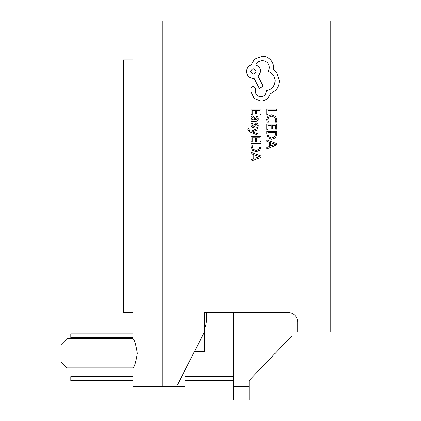 <?xml version="1.0" encoding="UTF-8"?>
<svg xmlns="http://www.w3.org/2000/svg" width="421" height="421" viewBox="0 0 421 421"><rect width="100%" height="100%" fill="white"/><g stroke="black" fill="none" stroke-linecap="round" stroke-linejoin="round"><path stroke-width="0.63" d="M330.774 21.05L330.774 331.943L359.923 331.943L359.923 21.05L132.973 21.05L132.973 338.742C134.42 339.579 135.851 344.446 137.283 353.335C135.846 362.181 134.415 367.033 132.978 367.891L132.973 376.632L70.791 376.632L70.791 380.521L132.973 380.521L132.973 386.346L185.045 386.346L185.045 369.991M185.045 380.521L233.623 380.521L185.045 380.521M70.791 380.521L132.973 380.521M206.422 320.286L206.422 312.514L206.422 320.286A17.487 17.487 0 0 1 204.474 328.296M61.077 362.06L61.077 344.573L66.907 338.742L66.907 367.891L61.077 362.06M132.973 59.914L123.448 59.914L123.448 312.514L132.973 312.514L132.973 333.885L70.791 333.885L70.791 337.774L132.973 337.774L132.973 338.742L66.907 338.742M132.973 386.346L132.973 367.891L66.907 367.891M330.774 331.943L291.916 331.943M297.742 331.943L297.742 322.228A9.715 9.715 0 0 0 288.027 312.514L204.474 312.514L204.474 331.943L176.688 386.346M233.623 312.514L233.623 399.95L249.169 399.95L249.169 380.521L291.916 335.826L291.916 313.324M204.474 331.943L204.474 351.372L194.555 351.372M233.623 386.346L249.169 386.346M233.623 376.632L185.045 376.632M266.788 114.365L267.914 114.365L267.914 110.434L276.671 110.434L276.671 109.155L266.788 109.155L266.788 114.365M266.625 119.432L267.198 122.169L268.419 122.169L267.761 119.617L268.798 117.08L271.619 116.107L274.587 117.149L275.687 119.838L275.097 122.169L276.434 122.169L276.834 119.827L275.381 116.196L271.545 114.77L267.972 116.038L266.625 119.432M266.788 129.458L267.914 129.458L267.914 125.421L271.24 125.421L271.24 128.952L272.371 128.952L272.371 125.421L275.534 125.421L275.534 129.231L276.671 129.231L276.671 124.142L266.788 124.142L266.788 129.458M266.788 131.326L266.788 134.041L268.172 137.877L271.855 139.367L275.36 137.877L276.671 134.141L276.671 131.326L266.788 131.326M275.534 132.599L267.914 132.599L267.914 134.036L268.945 136.972L271.819 138.025L274.603 136.941L275.534 134.094L275.534 132.599M266.788 148.808L276.671 145.04L276.671 143.677L266.788 139.914L266.788 141.324L269.493 142.277L269.493 146.387L266.788 147.397L266.788 148.808M270.608 142.677L270.608 145.992L275.408 144.35L270.608 142.677M251.116 114.47L252.242 114.47L252.242 110.434L255.568 110.434L255.568 113.965L256.699 113.965L256.699 110.434L259.862 110.434L259.862 114.244L260.999 114.244L260.999 109.155L251.116 109.155L251.116 114.47M258.336 118.775L257.678 116.343L256.478 116.343L257.331 118.659L255.605 120.085L255.31 117.996L253.005 115.654L251.505 116.259L250.953 117.891L252.211 120.085L251.116 120.085L251.116 121.322L255.658 121.322C257.442 121.322 258.336 120.474 258.336 118.775M254 117.238L253.105 116.912L252.284 117.27L251.963 118.212L252.542 119.553L254.658 120.085L254 117.238M251.963 125.037L252.642 123L251.363 123L250.953 124.916L251.511 126.968L253.037 127.768L254.205 127.352L255.726 124.553L256.378 124.284L257.068 124.658L257.331 125.637L256.821 127.426L258.02 127.426L258.336 125.758L257.773 123.8L256.268 123.006L255.152 123.358L253.589 126.179L252.916 126.495L251.963 125.037M258.173 135.183L258.173 133.899L252.29 131.82L258.173 129.794L258.173 128.41L251.132 131.178L249.848 130.636L248.853 129.368L248.995 128.663L247.895 128.663L247.795 129.463L250.053 131.983L258.173 135.183M251.116 141.83L252.242 141.83L252.242 137.793L255.568 137.793L255.568 141.324L256.699 141.324L256.699 137.793L259.862 137.793L259.862 141.603L260.999 141.603L260.999 136.515L251.116 136.515L251.116 141.83M251.116 143.698L251.116 146.413L252.5 150.25L256.184 151.739L259.689 150.25L260.999 146.513L260.999 143.698L251.116 143.698M259.862 144.971L252.242 144.971L252.242 146.408L253.274 149.344L256.147 150.397L258.931 149.313L259.862 146.466L259.862 144.971M251.116 161.175L260.999 157.412L260.999 156.049L251.116 152.286L251.116 153.697L253.821 154.649L253.821 158.759L251.116 159.77L251.116 161.175M254.937 155.049L254.937 158.364L259.736 156.717L254.937 155.049M260.915 101.066C265.462 100.714 268.524 98.398 270.119 94.109L275.666 90.32C278.044 87.557 279.26 84.374 279.318 80.764L276.581 72.338L273.492 69.244L273.629 67.628C273.597 64.518 272.471 61.824 270.261 59.55C268.045 57.398 265.377 56.298 262.251 56.251L254.594 59.203L251.221 64.818C248.227 65.955 246.632 68.181 246.448 71.491C246.859 75.764 249.2 78.106 253.474 78.516L254.173 78.516L259.373 88.352L263.093 86.173L258.178 76.764L260.567 71.491C260.357 68.276 258.81 66.071 255.931 64.892C257.205 62.255 259.357 60.85 262.394 60.677C266.667 61.087 269.008 63.429 269.414 67.702L268.361 71.423C272.576 73.017 274.824 76.154 275.108 80.837C274.639 86.363 271.708 89.641 266.325 90.668L266.325 91.231C266.009 94.567 264.183 96.393 260.846 96.709C257.684 96.467 255.857 94.778 255.368 91.652L255.436 88.068L253.258 85.895L251.084 87.931L251.084 92.073L254.242 98.467L260.915 101.066M250.663 71.423C252.505 74.959 254.331 74.959 256.142 71.423C254.316 67.902 252.489 67.902 250.663 71.423M162.117 21.05L162.117 386.346"/></g></svg>
